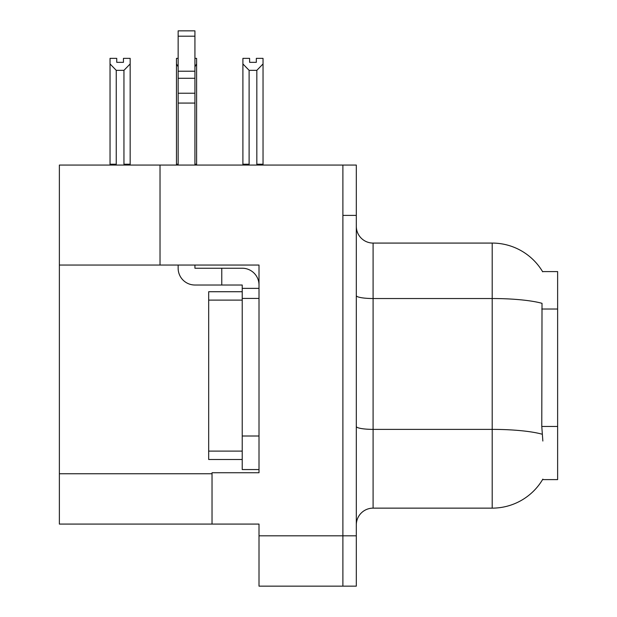 <?xml version="1.0" encoding="UTF-8"?>
<svg xmlns="http://www.w3.org/2000/svg" width="617" height="617" viewBox="0 0 617 617"><rect width="100%" height="100%" fill="white"/><g stroke="black" fill="none" stroke-linecap="round" stroke-linejoin="round"><path stroke-width="0.93" d="M160.027 265.048L259.009 265.048L259.009 436.003L242.226 436.003L242.226 469.552L259.009 469.552L259.009 436.003L259.009 472.738L212.032 472.738L212.032 524.08L59.371 524.08L59.371 265.048L160.027 265.048L160.027 165.063L342.89 165.063L342.89 586.15L259.009 586.15L259.009 535.818L342.89 535.818L342.89 586.15L356.31 586.15L356.31 535.818L342.89 535.818L342.89 215.387L356.31 215.387L356.31 535.818M212.032 524.08L259.009 524.08L259.009 535.818M160.027 165.063L59.371 165.063L59.371 265.048M542.559 271.596L557.629 271.596L557.629 479.617L542.559 479.617L542.852 479.124A58.715 58.715 0 0 1 492.204 508.138A58.715 58.715 0 0 0 542.559 479.617M356.31 524.913A16.775 16.775 0 0 1 373.092 508.138L492.204 508.138L492.204 243.075L373.092 243.075A16.775 16.775 0 0 1 356.31 226.292A16.775 16.775 0 0 0 373.092 243.075L373.092 508.138M542.682 271.804A58.715 58.715 0 0 0 492.204 243.075A58.715 58.715 0 0 1 542.682 271.804M542.852 441.032L541.78 426.455L542.019 303.325A58.715 10.196 180 0 0 492.204 298.528L373.092 298.528A16.775 2.915 -0 0 1 356.31 295.612M342.89 165.063L356.31 165.063L356.31 215.387M249.114 70.338L242.905 63.944L242.905 58.36L249.615 58.36L249.615 62.34L256.325 62.34L256.325 58.36L263.035 58.36L263.035 63.944L256.826 70.338L249.114 70.338L249.114 164.222L242.905 164.222L242.905 165.063M257.651 165.063L256.826 164.222L263.035 164.222L263.035 165.063L263.035 63.944M249.114 164.222L248.289 165.063M242.905 63.944L242.905 164.222M256.826 164.222L256.826 70.338M256.325 62.34L249.615 62.34M194.926 58.36L196.599 58.36L196.599 63.944L194.926 66.79M194.926 164.222L196.599 164.222L196.599 165.063M178.143 66.79L176.47 63.944L176.47 58.36L178.143 58.36M178.143 164.222L176.47 164.222L176.47 165.063M176.47 63.944L176.47 164.222M196.599 164.222L196.599 63.944M116.243 70.338L110.034 63.944L110.034 58.36L116.744 58.36L116.744 62.34L123.454 62.34L123.454 58.36L130.164 58.36L130.164 164.222L123.955 164.222L123.955 70.338L116.243 70.338L116.243 164.222L110.034 164.222L110.034 165.063M116.243 164.222L115.418 165.063M110.034 63.944L110.034 164.222M130.164 63.944L123.955 70.338M124.781 165.063L123.955 164.222M130.164 164.222L130.164 165.063M123.454 62.34L116.744 62.34M194.926 265.048L194.926 268.233L221.765 268.233L221.765 285.015L242.226 285.015L242.226 288.37L259.009 288.37M259.009 298.435L242.226 298.435L242.226 288.37M242.226 436.003L242.226 298.435M242.226 469.552L259.009 469.552M221.765 268.233L242.226 268.233A16.775 16.775 0 0 1 259.009 285.023M178.143 265.048L178.143 268.233A16.775 16.775 0 0 0 194.926 285.015L221.765 285.015M178.143 165.063L178.143 103.07L194.926 103.07L194.926 165.063M194.926 36.202L178.143 36.202L178.143 30.85L194.926 30.85L194.926 103.07M178.143 103.07L178.143 93.229L194.926 93.229M194.926 78.282L178.143 78.282L178.143 36.202M178.143 78.282L178.143 93.229M194.926 71.217L178.143 71.217M242.226 291.725L208.677 291.725L208.677 459.488L242.226 459.488M242.234 291.725L242.234 298.435M59.371 473.748L212.032 473.748M557.629 309.024L541.78 309.024M557.629 426.455L541.78 426.455M542.196 434.229A58.715 10.196 180 0 0 492.204 429.378L373.092 429.378A16.775 2.915 0 0 1 356.31 426.47M208.677 451.096L242.226 451.096M208.677 300.109L242.226 300.109"/></g></svg>
